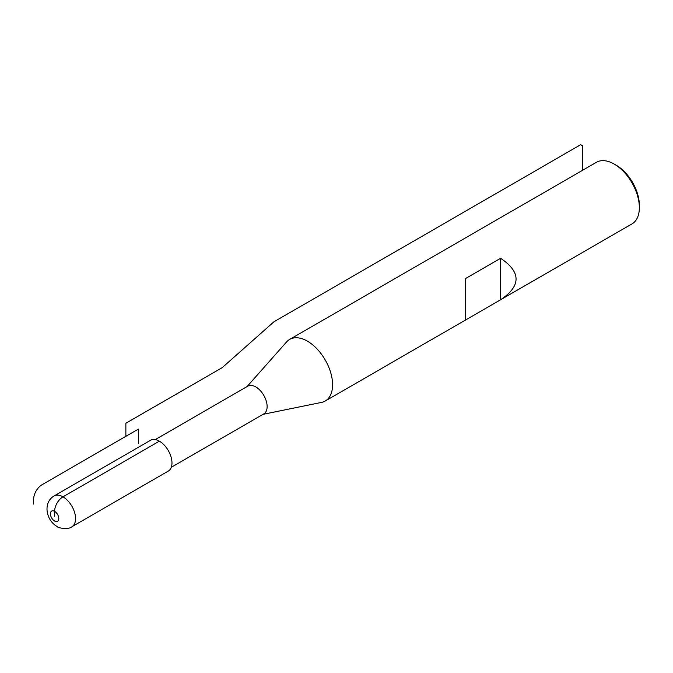 <?xml version="1.0" encoding="UTF-8"?>
<svg xmlns="http://www.w3.org/2000/svg" width="673" height="673" viewBox="0 0 673 673"><rect width="100%" height="100%" fill="white"/><g stroke="black" fill="none" stroke-linecap="round" stroke-linejoin="round"><path stroke-width="1.01" d="M155.278 439.587L247.807 386.167A16.009 9.237 60 0 1 255.807 386.958A16.009 9.237 -120 0 1 266.264 401.058A16.009 9.237 -120 0 1 263.816 413.887L171.279 467.314M263.05 414.332L321.526 402.412A35.568 20.535 -120 0 0 325.219 401.024A35.568 20.535 -120 0 0 330.67 372.522A35.568 20.535 -120 0 0 307.435 341.177A35.568 20.535 60 0 0 289.651 339.419A35.568 20.535 60 0 0 286.605 341.918L247.041 386.605M289.651 339.419L596.413 162.311A35.568 20.535 60 0 1 614.197 164.069L616.3 165.28L614.197 164.069A35.568 20.535 -120 0 1 639.35 207.629A35.568 20.535 -120 0 1 631.981 223.916L325.219 401.024M500.603 258.281L500.603 299.763C521.213 285.932 521.213 272.111 500.603 258.281L465.396 278.614L465.396 320.087M639.35 207.629L639.35 205.215A32.607 18.827 -120 0 0 616.3 165.28M159.4 441.168L62.993 496.825A17.784 10.272 -120 0 0 54.101 495.951L150.508 440.285A17.784 10.272 60 0 1 159.4 441.168A17.784 10.272 60 0 1 171.018 456.841A17.784 10.272 60 0 1 168.292 471.092L71.885 526.749A17.784 10.272 -120 0 0 74.61 512.498A17.784 10.272 -120 0 0 62.993 496.825A11.853 6.848 120 0 0 54.606 511.345L54.606 516.191M582.759 170.193L582.759 145.923L580.664 144.712L273.903 321.82L222.275 367.601L125.868 423.258L125.868 436.323M138.445 443.583L138.445 429.063L42.037 484.728A11.853 6.848 120 0 0 33.65 499.248L33.65 504.085M54.606 511.345A5.931 3.424 -120 0 0 50.416 513.768A5.931 3.424 -120 0 0 54.606 521.028A5.931 3.424 -120 0 0 58.803 518.605A5.931 3.424 -120 0 0 54.606 511.345M54.101 495.951C42.492 502.756 46.311 520.608 57.062 526.454C58.038 528.49 69.975 529.466 71.885 526.749"/></g></svg>
